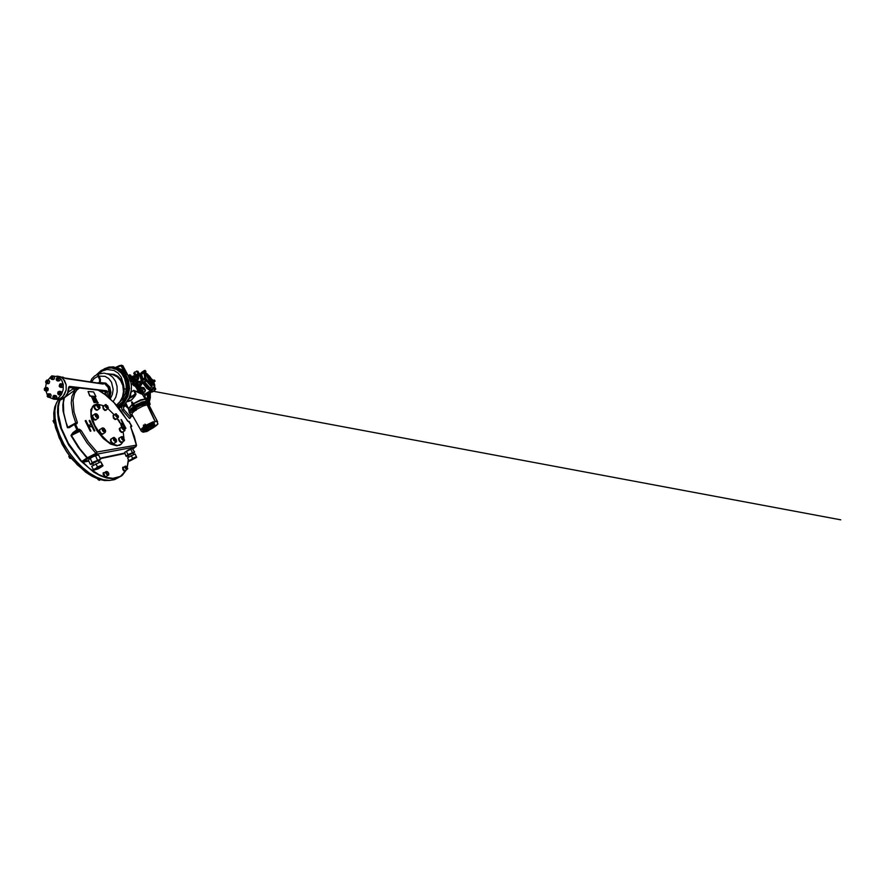 <?xml version="1.0" encoding="UTF-8"?>
<svg xmlns="http://www.w3.org/2000/svg" width="885" height="885" viewBox="0 0 885 885"><rect width="100%" height="100%" fill="white"/><g stroke="black" fill="none" stroke-linecap="round" stroke-linejoin="round"><path stroke-width="1.33" d="M149.421 392.343L148.47 392.509L149.388 392.276M148.47 392.509L145.24 395.252M146.379 394.964L144.897 395.208L144.089 393.925M145.649 393.615L149.288 391.402L148.879 392.243M145.096 394.843L144.155 393.969M139.808 391.845L141.7 393.217L141.346 393.969L133.657 390.407L142.607 393.482L140.505 391.944M133.347 383.504L131.29 385.086M128.845 398.626L129.874 396.248M131.212 384.433L132.993 383.282L131.931 381.358L132.396 380.108M132.352 380.174L132.418 382.331M132.529 380.284L132.993 383.282M142.507 394.201L145.096 398.869L142.374 394.256L142.739 393.504L142.419 394.256L141.346 393.969M132.208 381.346L130.648 381.523M132.197 381.269L130.593 381.302M132.263 380.981L130.515 381.037M132.23 380.627L130.792 378.88L131.489 377.707M131.765 403.007L131.644 402.011L132.263 402.011L133.27 404.434L132.982 403.958L139.067 400.828L145.472 399.058L140.715 399.843L133.071 403.748L132.529 402.354M133.889 390.274L136.002 393.803L135.018 396.126L131.057 400.54L126.942 401.757M145.339 398.77L146.556 398.792L144.343 397.608M145.029 397.321L144.222 397M132.285 404.887L132.938 406.923M132.252 404.722L131.677 402.354L132.252 404.722M132.462 405.286L134.31 409.666M132.783 405.065L133.613 404.733L132.728 404.876L133.701 407.045L131.688 402.443M132.982 403.958L139.918 400.341L145.405 398.814M145.97 399.113L141.113 400.197L135.184 403.007L133.071 404.268L134.675 405.662L133.259 404.434M133.712 406.68L134.454 406.547L133.724 406.702M145.605 398.858L146.744 400.783L148.06 400.85L146.49 398.98L145.992 399.467L146.998 401.126L141.777 402.067L137.009 404.81L146.976 401.126M146.257 398.925L146.412 399.544L147.308 399.179L146.545 398.969M147.308 399.179L148.204 400.772L147.618 401.347L148.558 400.739L148.912 401.303L141.987 403.294L133.889 407.388M148.26 400.949L148.746 401.325M129.099 410.861L129.077 411.492M134.819 407.012L134.144 405.695L134.83 406.536L133.58 407.587L134.774 409.678L136.943 408.936L135.549 408.162L139.531 405.894L148.304 402.94L147.618 404.556L155.052 421.26L157.397 421.47L148.669 404.6M137.595 377.032L138.48 377.154L138.624 378.514L137.252 380.97M136.19 381.479L135.095 381.081M137.883 381.291L140.372 381.49M139.498 374.986L140.195 377.11M135.914 394.478L131.644 399.788L127.186 401.425M130.648 393.792L130.615 397.144L129.63 398.15L130.394 396.701M130.936 377.309L129.365 377.906M131.212 377.795L131.378 380.03M148.459 400.772L144.631 397.299M144.332 397.099L146.777 398.46L148.912 401.336M149.288 391.402L151.036 390.65L151.966 391.911L151.169 390.927M145.87 394.223L144.189 393.991M147.054 388.493L147.972 389.101M149.123 392.166L146.003 394.124M151.047 390.871L149.687 392.52M152.74 391.734L151.39 391.391M152.309 392L151.6 390.517L152.751 391.745L154.93 390.163M150.992 391.015L149.51 391.635L150.096 392.553L151.855 391.9M129.055 412.078L131.168 408.837L129.243 411.425L129.254 412.653M131.135 408.77L129.365 410.751L129.298 412.742M136.987 404.766L147.364 400.971M141.401 372.685L141.423 373.304M141.268 372.939L138.845 374.41L139.122 375.129L138.624 374.455L137.618 374.831M137.839 375.782L138.812 375.251M139.089 375.705L139.454 374.908M141.346 372.773L141.832 372.176L141.888 373.016L141.854 372.187M144.487 394.079L143.127 393.394L145.417 394.135M141.6 380.395L143.016 382.464L142.076 382.42L141.489 380.638L140.062 381.723L140.593 383.736L139.598 382.951M138.768 387.376L137.783 386.834L140.062 386.325L140.87 383.371L142.076 382.42L142.596 382.807L139.93 387.044M141.003 387.276L143.812 387.652L145.461 390.174L144.686 392.033L141.589 391.734M145.582 386.679L142.186 382.01M142.474 382.099L140.892 383.094L141.545 383.57M151.578 391.258L148.558 389.256M141.523 391.668L143.923 392.088L145.14 391.292L144.266 389.112L142.042 387.763M139.531 375.34L137.761 376.789M141.434 380.727L139.852 381.822L138.248 381.358M141.5 383.67L140.593 383.736M140.295 382.021L139.587 382.32L140.472 382.342M139.587 382.751L139.775 385.13L137.806 386.69M144.399 378.006L145.251 378.061L143.071 379.001L141.998 380.661L142.076 379.742M142.463 381.966L141.998 380.661L143.27 382.01L146.689 381.037L145.892 379.455M142.175 380.992L141.733 381.369M141.567 380.683L141.589 381.435M145.383 386.026L142.131 382.287M145.096 385.893L142.717 382.674M135.947 386.712L133.458 385.462L133.292 382.475L135.615 380.616L138.049 381.877L138.204 384.909L135.947 386.712L138.215 387.807M140.427 377.74L141.589 380.229M135.969 380.683L137.396 379.399L137.872 377.541L136.08 376.822M144.675 394.124L145.029 394.787M144.886 394.068L145.251 394.644M141.478 391.712L145.063 394.245M137.252 376.988L136.633 375.163M136.379 376.236L136.91 376.944M151.556 390.462L152.972 387.387L152.928 389.345L151.202 390.794M130.029 397.52L130.869 397.686L135.56 394.367L133.9 390.86M130.604 397.21L128.159 399.887M127.993 407.686L127.009 407.222M124.896 404.202L127.285 407.144L125.117 403.958M127.794 407.244L126.09 406.492L127.042 405.75L125.847 403.151M127.517 406.646L127.097 405.717M128.756 398.792L129.63 398.15M138.79 391.413L140.549 393.703M143.105 393.438L140.87 391.989M135.892 393.526L130.615 397.144M124.431 405.927L123.966 406.436L123.314 405.651L123.778 406.337L125.416 405.208M136.777 404.423L134.398 405.817M137.197 404.279L146.766 400.783M137.352 404.113L134.675 405.651M131.013 408.494L133.126 407.288M134.155 406.093L136.821 404.522M134.166 405.695L134.111 404.611M130.449 380.804L132.086 380.373M129.741 378.78L131.102 378.78M130.792 378.669L131.599 379.621M129.464 378.138L131.245 378.138M144.742 385.561L148.459 389.422M145.04 385.971L146.799 388.272M139.907 374.432L140.626 374.178M140.328 377.497L139.465 374.82L139.885 374.444L140.715 376.479M140.405 376.667L139.576 374.897L140.604 375.981L140.704 374.311M145.66 386.159L148.503 388.57L146.456 386.314M144.509 396.369L145.04 397.199L144.985 395.329M144.764 395.208L144.72 397.332M132.816 380.318L132.949 382.895M132.916 382.729L132.739 380.273M125.073 405.949L123.579 406.171M123.767 409.445L130.726 417.388L129.498 418.317M130.648 417.643L129.763 418.406M140.593 384.411L139.686 385.307M130.305 375.273L129.774 374.742L128.933 375.505M129.885 374.72L128.878 375.295M131.002 377.751L130.206 376.346L128.712 376.269M128.491 376.191L130.449 376.368L128.679 376.545M128.933 376.269L130.759 375.295M128.59 376.379L129.918 376.07M131.721 377.032L130.803 375.317L131.754 377.065M124.132 370.981L120.913 365.804L122.938 365.815L128.447 376.114M124.741 371.501L120.891 365.416L116.09 367.341L118.878 365.87M116.101 367.352L121.322 365.162L122.971 365.848M147.474 427.19L146.877 427.499M146.689 427.455L147.541 427.001M146.678 427.543L145.56 427.366L147.198 426.426L147.452 427.322M147.076 426.824L146.069 427.167L147.076 426.813M145.56 427.389L145.605 426.338L147.131 425.696L147.85 426.769L147.541 426.083M148.647 404.699L157.618 421.846M131.987 414.589L132.319 413.018L135.029 410.518M136.202 409.689L142.861 406.149L147.684 404.644M148.979 404.987L153.603 414.091M156.357 419.379L157.464 421.647L155.063 421.459L147.142 404.865M141.069 430.818L140.56 429.822L142.087 429.137M145.151 426.67L143.436 424.977L143.779 426.67L140.56 429.822M145.107 425.796L144.863 424.081L146.357 425.231L145.04 425.84L145.328 426.415M140.947 430.541L142.419 431.891L145.162 431.592L153.736 426.393L151.811 423.262L153.348 421.714L146.047 425.22M153.348 421.714L153.813 422.41L155.882 421.393M152.12 423.782L150.749 423.008L147.419 425.287M145.04 425.84L147.408 425.951M143.779 426.67L144.797 426.316M142.496 429.181L142.441 428.03L143.978 427.079L144.432 427.931L145.549 427.444L145.151 426.78M143.989 427.079L145.007 426.581M141.877 428.705L142.264 429.513L141.865 428.506L142.319 429.402L144.587 427.864M134.885 410.319L134.774 409.678M136.091 409.49L136.943 408.936M133.27 409.666L134.044 409.18M133.303 409.733L134.1 411.027L132.23 410.54L134.033 409.169M132.075 414.755L130.283 414.346L129.962 413.383L133.58 409.954M133.381 408.029L129.918 411.149L129.52 413.151M134.73 409.954L135.814 409.523M148.503 404.279L148.846 404.932L150.107 404.29L148.846 404.932L148.525 404.202L149.742 403.626M147.85 404.534L148.591 404.589M147.618 404.556L149.797 403.715M135.549 408.162L134.929 406.978M147.707 401.768L148.304 402.94M131.434 415.718L132.274 415.109M131.489 415.839L132.164 414.91M130.361 414.379L131.223 415.895L130.361 414.39L132.053 414.7M150.704 428.783L152.209 428.406M151.081 429.015L149.576 429.789L151.047 429.015M150.749 428.904L149.156 429.922M153.603 427.278L152.032 428.097M153.736 427.123L154.809 426.636L153.824 427.245M153.437 426.88L157.762 424.28L157.176 421.337M153.736 426.393L154.687 424.435L153.813 422.41M146.091 431.681L146.976 431.382M154.775 426.636L158.006 423.849M146.899 431.305L148.957 430.442L147.585 430.696M147.629 430.774L148.879 430.298M148.68 430.198L149.078 429.778M153.271 427.765L151.988 428.196L153.271 427.765M150.129 429.424L150.793 429.302L150.129 429.424M150.505 426.681L149.819 427.521L149.488 426.869M143.68 428.528L144.476 428.174L146.191 429.413L147.187 428.794L146.733 427.577L147.695 428.849L148.569 428.296L147.662 427.012M144.155 426.946L144.62 427.787M142.397 429.723L143.636 429.391L144.576 430.254L146.014 429.457M145.394 429.092L146.268 427.842L144.321 428.163M144.299 429.844L143.912 428.417L145.052 429.413L144.432 430.055L145.052 429.413M146.567 427.577L147.01 428.727L145.782 429.336M144.985 428.583L145.914 429.291M143.204 430.862L144.554 430.232L143.204 430.862L142.264 429.546M143.923 429.192L144.189 430.254M149.499 426.603L148.979 426.99L148.138 425.785L150.007 425.353L150.439 426.26L149.499 426.603L148.724 425.331M150.007 425.353L152.12 424.38L152.065 423.76L150.826 424.048L147.861 426.194M148.979 426.99L150.439 426.26M150.284 425.928L151.545 425.519L150.295 425.951M151.943 424.612L152.386 425.762L150.937 426.493L152.386 425.762M151.435 425.065L151.744 425.884M150.395 425.862L149.775 426.88L150.937 426.493M150.904 426.47L151.534 425.519M150.561 426.227L151.623 425.906M149.134 405.009L150.074 404.401L149.134 405.009M149.842 404.489L149.189 404.832M132.794 416.038L131.81 416.392L132.639 415.751L131.754 416.348L131.422 415.696L131.754 416.326M131.776 416.37L132.695 415.839M132.717 415.928L132.086 416.249M135.195 410.662L136.345 410.009M136.157 410.286L135.195 410.64L136.157 410.286M136.069 410.164L135.438 410.474M144.056 373.216L142.408 373.061L145.173 373.924L141.854 373.149L143.801 372.961L146.136 374.532L152.087 385.783L150.45 388.57L144.366 381.501L143.403 382.165L151.036 390.639M143.016 382.453L141.987 380.638L144.299 378.492L143.016 379.278L141.7 375.417L141.854 373.149M142.098 379.919L142.983 379.112M142.142 372.839L140.638 375.14L142.076 379.753M152.773 391.723L154.831 390.097L152.242 391.944M155.174 389.577L154.012 388.106L154.986 390.008L153.702 388.98L152.32 389.721M145.671 380.251L144.244 379.068L145.804 380.196L144.321 381.523M144.797 370.97L145.328 371.921L144.277 370.627L144.565 371.977L144.012 370.66M144.377 371.777L142.861 372.519L146.18 373.16L145.394 372.087M154.134 382.265L153.747 380.428M153.658 380.417L154.101 381.734M153.525 380.351L154.444 381.623M153.968 380.583L154.51 381.446M153.868 382.707L153.127 380.229M153.68 388.98L152.895 388.316M153.824 388.648L154.145 388.072L155.118 389.599M154.952 387.962L154.632 389.245M154.543 388.249L153.072 387.475L153.968 388.482M145.682 379.953L144.609 378.061L143.093 379.034M144.277 378.404L145.217 378.16M144.62 378.349L144.432 379.399L142.197 381.015M145.494 378.05L144.908 379.189L145.516 379.731L146.246 379.134M144.686 378.669L145.085 379.399M145.394 380.45L146.268 381.369L144.443 381.468M144.664 371.866L145.428 372.596L144.565 371.977L144.941 372.884L143.193 372.452L142.397 373.216M144.941 372.884L146.202 373.193L145.328 371.921M144.421 370.992L145.14 371.932L145.914 371.39M141.799 372.231L144.343 370.66M152.32 379.654L153.348 380.395M144.056 372.485L144.034 371.733M153.758 382.254L152.098 379.433M148.448 375.937L149.476 376.335M153.968 384.798L153.348 384.698M154.322 384.422L149.808 376.722M149.698 376.645L148.569 376.136L149.421 376.213M148.58 376.136L149.333 376.335M154.045 384.754L153.282 384.577M154.355 384.964L153.404 384.809M153.05 387.365L154.388 387.84M155.085 387.962L150.361 379.245L155.804 389.046M147.496 374.034L150.019 378.636L147.541 374.089L146.147 373.138M148.426 376.368L147.043 375.284M149.067 378.238L149.134 377.231L147.994 376.501L148.525 377.961L149.499 378.16M149.432 379.123L150.428 379.488L149.521 378.514M149.919 379.223L150.428 379.488M150.085 379.554L149.499 379.676L149.974 380.672L151.202 381.158L150.218 379.433M148.824 378.36L149.454 379.444L148.824 378.36L149.565 378.282M150.417 388.548L152.563 389.809L150.538 388.592L151.822 385.805L146.235 379.023M151.446 383.072L151.833 384.167L151.114 382.453L152.275 383.349M152.508 383.282L152.585 384.145M151.966 384.068L152.828 384.632L152.12 383.957M151.313 383.161L151.114 382.453M151.899 382.519L150.439 381.214M148.06 377.309L147.961 376.523M148.193 377.209L149.189 378.149M149.676 379.521L151.18 381.169M153.028 384.278L152.441 383.869L152.828 384.632M148.857 377.541L148.326 377.099L148.857 377.541M150.55 380.561L150.03 380.108L150.55 380.561M150.771 380.417L150.041 380.196M149.078 377.419L148.348 377.187M145.693 379.599L146.844 380.937L146.268 381.369M144.388 381.546L150.472 388.482L151.49 386.745L146.534 381.081M144.023 373.37L144.797 377.961M154.267 387.586L154.521 388.272M145.24 373.835L150.881 383.006L151.977 386.314M151.777 386.214L151.49 386.745M142.231 372.784L141.711 374.974L143.005 379.034M151.634 386.822L150.638 388.039M145.372 378.05L146.202 379.234M145.538 378.548L146.224 379.145L145.538 378.548M145.162 370.328L145.87 371.468M145.228 370.793L145.914 371.368L145.228 370.793M155.141 388.471L155.793 389.046L155.141 388.471M154.432 380.041L155.141 381.092M136.876 385.451L135.836 383.88L137.429 382.397M136.921 385.406L136.168 383.736L137.352 382.386M134.852 385.705L133.856 383.094L134.885 381.712L136.467 381.557L137.651 384.223L136.544 385.672L134.852 385.705M138.215 384.875L139.686 385.218L137.463 386.966L135.87 386.723M138.005 381.822L139.531 382.121L138.049 381.889M136.334 385.772L135.294 383.526L137.042 381.911M136.146 385.838L135.162 383.57L136.887 381.789M140.505 390.506L140.018 389.455L140.803 388.615M140.593 390.407L140.848 388.736M138.79 390.893L138.148 388.659L139.93 387.785L140.781 390.075L138.79 390.893M140.084 390.86L139.421 389.378L140.494 388.15M139.963 390.916L139.321 389.367L140.394 388.061M134.376 379.411L134.022 378.393L134.752 377.596M134.487 379.278L134.808 377.762M132.739 379.765L132.142 377.508L133.967 376.711L134.631 379.045L132.739 379.765M133.945 379.742L133.436 378.271L134.498 377.121M133.834 379.798L133.336 378.249L134.409 377.021M138.823 374.001L137.263 374.123L135.604 375.605M135.162 375.926L138.016 373.625L139.266 373.724L136.412 374.753L135.151 375.937L135.471 376.523M138.303 374.543L136.179 375.505M138.204 374.576L137.352 374.775L137.994 375.616L137.573 374.798M135.106 376.003L133.712 373.315L134.498 372.109L135.947 374.742M136.456 376.413L136.146 375.649M136.555 376.645L135.726 375.561M137.518 374.753L138.038 375.505M136.987 374.941L137.783 375.815M136.633 374.941L137.64 375.904M137.087 375.749L137.651 375.992M136.987 375.671L137.872 376.479M120.614 423.461L123.059 423.45L121.4 419.59L125.913 428.395L123.601 424.512L121.278 425.065M93.489 396.801L94.098 399.832L96.034 402.73L96.188 401.757L93.489 396.801L96.321 402.509M88.965 426.813L92.228 426.194L94.109 430.973L94.85 430.729L89.883 420.419L89.142 420.663L91.1 424.734M76.033 423.362L76.94 423.661L77.338 422.355L74.882 423.417M79.329 429.258L78.953 430.331L79.307 429.247L81.177 430.53L71.054 435.685L78.289 447.478L87.007 458.032L81.962 461.295L83.843 462.136L82.095 461.196M130.714 427.09L134.409 436.471L136.544 445.487M128.015 421.415L127.473 420.817M88.069 391.624L90.038 396.148L95.713 396.502M102.206 392.531L98.523 390.163L79.241 387.929L74.528 389.986L73.411 389.046L73.743 388.438L77.803 387.962M68.267 392.199L73.289 388.736M66.685 394.942L63.565 398.405L60.003 400.197L63.897 397.63L62.802 404.987L63.023 411.082L67.349 427.577L73.355 424.258M75.911 423.384L72.78 413.859L71.231 403.073L71.895 396.447L74.937 390.008L64.417 397.708L63.388 402.708L63.753 412.897L66.021 422.311L67.868 427.466L70.612 426.282M88.754 461.107L83.345 462.202L81.84 461.671L74.428 452.987L65.435 438.517L61.22 428.583L58.034 414.656L58.067 406.702L60.136 399.6M60.047 400.086L59.472 400.009M125.991 470.411L122.473 475.112L118.214 477.701L112.439 478.719L106.731 478.022L100.425 475.809L93.733 472.092L80.258 460.532L68.554 444.923L60.6 427.864L58.432 419.7L57.547 412.189L57.901 405.618L59.428 400.153L58.808 399.445M118.701 477.502L114.497 479.648L109.253 480.422L103.202 479.626L96.531 477.181L89.496 473.11L82.382 467.501L75.535 460.554L69.262 452.567L63.875 443.916L59.605 434.989L56.64 426.227L55.058 417.997L54.87 410.629L55.998 404.379L58.321 399.423M99.773 390.75L102.361 392.409M105.271 394.533L104.972 391.546L106.565 390.694L107.516 391.524L105.558 392.575M71.088 435.143L73.024 432.533L74.019 433.008L71.419 435.199L72.437 437.113L79.904 448.772L87.438 457.711L95.934 453.374L96.509 454.182L88.08 458.53L87.029 458.01L88.08 458.53L83.179 461.682L88.511 460.576M79.174 429.247L77.88 429.336L75.302 423.815L69.439 427.543L67.714 427.787M124.818 452.213L132.053 448.551M89.009 459.304L88.445 460.443L90.248 464.326L90.923 464.138L92.117 462.479L100.602 459.16L98.766 455.299L97.582 455.155L92.715 456.826L88.987 459.326L93.058 456.66L97.649 455.155M136.567 445.609L133.115 449.005L136.567 445.564L130.681 426.714M104.496 472.49L103.235 472.856L103.114 474.216L105.381 477.225L99.043 474.67L89.02 468.11L82.548 461.704M81.708 461.539L68.422 443.285L61.541 428.462L58.366 414.578L58.388 406.658L59.693 400.219M76.01 423.373L77.338 422.355L74.052 412.012L73.013 400.197L74.617 393.482L76.696 390.219L79.451 387.951M79.075 430.309L87.018 442.898L95.934 453.374L96.974 452.058L88.378 441.958L81.177 430.53L79.075 430.309M70.645 426.813L74.196 423.694M76.752 423.738L75.037 423.495M128.115 421.404L114.01 402.686L105.116 394.61L98.268 390.13M131.544 426.647L130.681 426.78L130.759 425.973M108.114 396.856L109.12 392.863L108.147 387.541L104.895 383.847L101.587 382.884L104.895 383.847L108.147 387.541L109.12 392.863L108.114 396.856M56.883 376.07L59.771 376.512L63.167 378.647L66.132 384.898L66.098 389.953L63.056 396.48L59.627 398.925L55.578 399.257L60.479 399.555M59.793 376.512L65.966 378.503L103.257 384.035L100.978 382.74L98.18 383.271M96.642 383.05L97.981 382.818M106.565 390.694L69.583 386.391L68.665 387.077L67.636 393.04L65.401 396.679M69.882 386.38L69.118 387.508L74.362 388.095M102.45 383.913L103.545 383.791M68.643 388.548L68.665 387.077M89.451 420.43L91.62 424.955L88.157 425.11L85.956 420.53L85.203 420.762L90.215 431.272L90.978 431.017L88.754 426.382L91.454 426.769M89.75 395.285L90.569 396.015L95.923 396.425L93.556 391.989L88.168 391.458L89.462 395.495M122.86 425.099L121.068 424.656L122.097 426.67L119.674 428.672L120.825 431.305L122.606 432.101M90.248 464.326L91.266 464.437M100.602 459.16L98.766 461.295M92.98 464.094L91.122 464.105L94.264 461.915L98.733 460.023L100.06 460.211M92.748 463.607L97.914 460.698L99.275 462.379M102.837 465.941L98.301 468.773L93.788 470.167L97.416 466.992L102.328 465.012L102.97 465.753L100.802 461.782L91.741 466.306L93.246 469.548L102.959 465.764M93.843 470.223L93.246 469.548M125.98 456.217L127.982 454.569L134.597 451.903L132.23 448.551L128.347 449.879L124.674 452.412L125.98 456.217L126.843 456.339M134.597 451.903L133.049 453.562M128.259 455.985L126.754 456.14L129.221 454.392L134.166 452.633M128.082 455.631L132.562 453.142L133.591 454.636M136.644 457.401L129.365 461.173L132.617 458.286L136.445 456.704L136.633 457.412L128.9 460.488L127.551 457.799L135.084 454.027L136.445 456.704M127.551 457.799L128.9 460.488M47.281 380.108L48.918 380.362L49.66 381.49L49.25 383.249L48.078 383.703M48.697 393.781L50.323 393.958L51.131 395.075L50.91 396.635L49.604 397.332M59.372 391.303L58.012 391.9L57.713 393.593L58.421 394.688L59.649 394.633L60.401 392.741L59.35 391.292L60.932 391.491L61.773 393.626L60.158 394.931M52.226 375.882L53.841 376.169L54.582 377.298L54.162 379.068L52.934 379.521M53.1 376.014L58.664 376.888L61.618 379.997L63.244 384.544L63.211 389.666L61.53 394.356L58.532 397.752L54.029 399.246L49.272 397.31M47.248 394.754L45.865 390.938M45.566 387.431L44.361 388.526L44.516 390.296L45.799 390.871L46.794 389.61L46.606 388.084L45.589 387.431L46.297 383.371M47.79 380.174L50.567 377.22M60.877 383.736L62.459 383.979L63.266 385.13L62.835 386.955L61.585 387.409M54.262 395.429L56.098 395.717L56.706 396.723L56.308 398.56L55.147 399.002M45.843 387.464L47.48 387.674L48.255 388.792L47.856 390.573L46.717 391.015M57.879 377.331L59.472 377.607L60.246 378.747L59.804 380.539L58.543 381.004M57.879 376.225L61.563 377.32L64.505 380.406L66.132 384.898L66.098 389.953L64.417 394.599L61.441 397.94L57.724 399.389L54.804 399.212M50.699 378.437L51.772 379.101L52.525 378.57L52.237 376.18L50.722 376.822L50.699 378.437M52.536 379.068L53.078 376.789L51.64 375.882L50.578 378.249L51.33 379.267L52.536 379.068M59.749 384.178L59.218 386.059L60.6 386.988L61.474 384.842L59.749 384.178M61.22 386.999L61.861 384.964L60.324 383.725L59.206 386.159L60.047 387.221L61.22 386.999M59.173 391.524L57.713 392.752L58.576 394.555L60.069 393.161L59.173 391.524M54.837 396.336L53.963 395.628L52.978 396.126L53.177 398.46L54.638 398.239L54.837 396.336M54.671 398.67L55.268 396.58L53.731 395.44L52.779 398.018L54.671 398.67M49.372 395.827L48.896 394.201L47.414 394.511L47.724 396.856L49.372 395.827M49.095 396.989L49.637 394.754L48.111 393.814L47.182 396.159L47.912 397.144L49.095 396.989M45.965 390.429L46.485 388.725L45.146 387.696L44.361 389.831L45.965 390.429M46.507 383.282L47.879 382.121L47.104 380.318L45.721 381.324L46.507 383.282M47.613 383.271L48.144 381.004L46.728 380.108L45.732 382.541L46.485 383.482L47.613 383.271M56.186 378.747L56.872 380.506L58.145 380.119L57.868 377.63L56.186 378.747M58.189 380.55L58.83 378.548L57.248 377.331L56.209 379.787L57.116 380.815L58.189 380.55M121.544 426.99L120.858 423.683L116.997 418.55M114.143 414.722L108.025 408.638M103.689 405.761L97.018 404.025L94.131 404.965L92.449 406.713L91.144 412.598L91.62 416.514L94.828 425.442L100.525 434.303L107.55 441.272L111.123 443.595L117.473 445.476L121.168 444.325L123.214 441.482M123.878 437.809L123.137 431.758M93.699 405.286L90.834 409.722L91.011 416.957L92.239 421.315L96.797 430.431L103.324 438.54L110.481 444.005L116.842 445.874L120.482 444.768M122.55 432.145L124.719 430.729L122.163 428.55L121.953 426.835L122.893 426.67M119.077 438.009L118.535 438.938L119.132 440.819L120.548 442.411L121.92 442.478M102.937 406.138L103.202 408.881L104.795 410.397L105.923 410.308M92.671 415.342L92.129 416.481L93.102 418.694L94.629 419.999L95.912 419.877M110.924 439.015L110.348 440.21L111.112 442.246L112.672 443.739L113.911 443.673M99.662 429.524L99.087 430.718L99.85 432.732L101.521 434.303L102.815 434.203M94.352 405.795L93.865 406.857L94.806 408.947L96.31 410.231L97.516 410.12M113.147 415.253L113.413 418.008L114.906 419.468L115.99 419.39M116.09 419.169L114.364 418.439L113.136 416.116L115.47 413.804M119.707 428.086L119.232 429.148L119.973 430.984L121.411 432.4L122.495 432.345M120.305 427.853L119.552 428.572L120.305 430.763L121.953 432.278L122.949 431.891M122.595 428.617L122.296 426.968L123.314 426.847L125.006 430.143L123.944 430.198L122.595 428.617M125.062 429.977L124.719 430.729M116.964 416.912L115.813 415.242L115.946 413.804L118.358 416.105L118.28 417.355L116.964 416.912M118.468 417.023L117.661 417.764L116.057 416.426L115.26 414.39L116.245 413.793M113.722 415.01L113.014 415.873L113.745 417.786L115.448 419.335L116.422 418.937M100.06 407.487L99.264 407.996L97.837 406.967L96.941 405.23L97.671 404.18L99.529 405.739L100.06 407.775L99.175 408.383L97.295 406.879L96.531 404.655L97.66 404.18M96.764 404.202L94.363 406.879L95.823 409.312L97.627 409.855M94.983 405.518L94.197 406.248L94.927 408.405L96.885 410.087L97.969 409.6M104.164 428.484L105.525 430.608L105.016 432.09L103.412 431.205L102.35 429.148L102.859 427.953L104.164 428.484M105.603 431.426L104.519 432.455L102.572 430.763L101.952 428.395L103.268 427.975M102.195 427.986L99.883 429.557L99.596 430.763L101.144 433.44L102.981 433.893M100.359 429.247L99.43 430.276L100.337 432.688L102.151 434.17L103.335 433.661M114.121 437.533L116.3 439.347L116.234 441.626L113.822 439.491L114.121 437.533M116.687 441.04L115.614 441.98L113.756 440.232L113.214 437.92L114.453 437.555M111.466 438.927L110.824 439.867L111.388 441.681L112.782 443.241L114.088 443.363M111.61 438.761L110.702 439.768L111.444 441.958L113.07 443.54L114.419 443.153M98.257 415.707L98.39 417.554L97.018 417.399L95.569 415.618L95.436 413.937L96.863 414.036L98.257 415.707M98.589 417.089L97.593 418.107L95.635 416.525L94.905 414.202L96.177 413.715M95.16 413.749L92.881 415.386L92.637 416.503L94.208 419.114L96.034 419.59M93.345 415.054L92.471 416.05L93.224 418.14L94.983 419.755L96.399 419.335M107.87 408.284L105.824 406.503L105.636 404.688L107.904 406.149L107.87 408.284M108.401 407.819L107.505 408.604L105.879 407.255L105.049 405.264L106.089 404.589M105.282 404.611L102.959 407.155L104.375 409.512L106.045 410.054M103.523 405.883L102.815 406.912L103.733 408.925L105.359 410.253L106.355 409.821M121.665 437.256L122.373 436.593L123.623 437.478L124.309 440.464L122.462 439.38L121.665 437.256M124.608 440.033L123.756 440.874L122.053 439.447L121.267 437.223L122.429 436.604M121.522 436.615L119.265 438.053L119.021 439.093L120.283 441.526L122.086 442.19M119.718 437.765L118.889 438.529L119.652 440.874L121.322 442.411L122.395 442.002M135.538 408.151L142.596 404.467L148.304 402.918M129.995 414.036L129.542 411.824L133.414 408.073M149.078 405.485L148.426 406.171M147.729 404.213L149.742 403.228L148.768 401.37L145.66 402.122L133.602 407.642M135.217 410.673L136.334 409.943L135.98 409.268M116.422 405.186L120.061 401.569L122.44 396.934L123.446 391.646L122.738 385.373L120.603 380.561L117.251 376.91L113.059 374.809L107.328 373.702M99.209 373.879L98.467 374.333L98.567 376.28L100.414 379.256L100.204 382.641M91.609 382.077L91.409 380.417M122.738 385.373L123.668 385.196L124.154 388.88L126.212 389.079L125.427 393.239L122.407 399.478L116.577 405.076L120.238 401.558L122.838 396.934L124.088 391.635L124.154 388.88L123.38 388.935M119.01 408.295L124.885 404.213L129.188 397.896L131.29 390.208L131.378 386.203L130.836 382.276L127.905 375.24L122.96 370.107L116.743 367.541M99.54 382.63L99.529 379.477L98.047 376.247L94.197 378.492L91.841 381.49L91.398 379.82M98.677 373.89L98.047 376.247L97.682 374.455L98.512 373.912M98.766 373.89L98.124 373.968M130.958 392.398L130.703 393.559M128.756 376.667L129.066 377.276M54.029 419.888L53.011 420.972L54.505 423.262M88.976 474.305L77.272 464.747L66.917 452.08L59.14 437.876L54.759 423.86M69.284 455.576L68.831 456.35L69.683 458.264L71.718 458.707M97.604 478.862L99.231 480.278L100.514 479.725M146.888 393.936L147.463 393.626M137.629 388.272L136.744 386.867M143.127 393.394L141.246 391.889M137.971 388.006L137.286 386.955M137.507 388.504L136.456 386.822M137.551 389.3L135.925 386.734M137.584 390.019L135.35 386.457M128.469 408.627L132.119 404.434M132.805 406.16L133.27 407.111L133.867 406.812M140.328 381.358L141.357 380.561L140.029 376.623M128.413 409.158L132.219 404.722M128.535 408.45L132.186 404.611M146.733 400.761L145.815 399.876M128.579 409.711L129.044 407.83L132.263 404.899M130.947 408.505L129.243 411.105M150.572 392.829L149.322 392.166M140.427 374.244L141.113 373.547M129.829 379.001L131.113 378.813M144.277 370.627L141.467 372.452M142.607 382.818L146.401 387.752M147.441 388.758L150.627 390.938M142.795 388.615L142.883 390.351M142.651 390.805L141.744 391.502M139.332 381.999L137.905 381.302M136.732 377.563L136.821 379.333M136.655 379.676L135.637 380.495M137.839 376.291L137.938 375.716M124.818 405.684L125.626 406.27M125.46 405.286L123.811 406.315L125.46 405.286M123.269 405.684L123.679 406.292M148.525 389.068L147.518 388.216L148.824 388.913M144.985 397.188L144.443 396.303L145.04 395.296M143.525 393.659L142.773 393.615M134.642 380.882L133.192 380.506M138.392 386.236L139.056 385.705M139.686 384.477L139.653 383.161M124.022 406.58L122.982 405.916M125.028 406.038L123.424 407.399L123.767 409.523L122.539 410.518L129.509 418.45M147.872 393.936L147.574 399.268M147.574 394.146L147.319 398.991L147.563 394.157M148.226 393.692L147.883 399.644M148.813 401.126L149.465 392.84L148.824 401.148M125.902 403.095L128.447 408.693L126.843 407.188M149.797 392.807L149.985 397.221L149.034 401.547M128.148 408.018L127.705 407.62M150.14 392.929L150.295 397.498L149.233 401.934M139.764 385.152L140.472 384.455M128.524 376.18L130.526 375.207L131.644 377.165M115.979 367.319L119.519 365.66M116.731 367.529L120.902 365.804M144.056 426.636L144.299 425.53M144.709 425.021L145.715 424.645M156.545 425.32L153.603 427.499M142.131 428.34L142.54 429.148M144.432 427.931L143.381 428.528M144.366 427.964L143.923 427.123M142.861 429.745L143.757 428.926M144.786 428.462L145.748 428.097M143.326 429.457L143.812 429.015M147.286 425.187L148.392 426.15M149.134 425.53L151.722 424.789M149.598 425.353L151.435 424.833M147.662 374.333L152.851 380.517L154.632 384.555L154.775 387.022M147.74 374.565L149.565 376.213M149.786 376.457L153.592 382.088L154.322 386.203M149.875 376.678L154.267 384.322M154.222 384.842L154.123 384.278M149.499 376.18L149.831 376.711L149.499 376.18M145.881 378.326L144.875 375.207L145.405 374.167M146.777 380.804L145.948 379.411M146.589 375.174L151.7 384.3M131.666 426.039L128.69 421.459M105.448 394.666L105.547 393.095M76.608 423.76L74.174 423.849L76.862 429.789L73.223 432.389M127.241 467.169L128.181 462.114M123.657 467.092L122.639 467.302L122.849 469.437L124.044 471.008L125.504 471.063L120.426 476.307L112.915 478.32L105.403 477.236L106.698 476.351M127.197 467.114L128.347 459.614M128.336 457.324L128.281 456.029M135.87 446.859L136.268 445.133L96.974 452.058L96.509 454.182L135.87 446.859M126.135 466.273L125.039 466.406L125.327 468.22L126.699 469.669L127.606 468.851M125.194 466.185L123.059 468.143L124.188 470.389L125.57 470.577M127.363 467.49L125.714 466.351L126.666 469.006L127.639 468.718L127.363 467.49M74.019 433.008L78.953 430.331L77.482 430.387L77.15 429.612L77.88 429.336L77.769 430.309L74.019 433.008M70.07 426.603L74.639 423.428M106.023 471.572L103.755 473.198L104.751 476.064L106.288 476.617L108.766 474.316M107.671 475.433L108.744 474.979L108.755 473.364L107.671 471.771L106.255 471.44L105.901 473.409L107.671 475.433M107.251 471.661L106.255 471.44M108.512 472.977L107.561 471.816L106.388 472.159L107.583 474.681L108.766 474.338L108.512 472.977M129.464 421.758L128.646 421.714M129.044 421.382L131.754 426.072L130.759 427.178L131.699 426.238L130.847 425.962M106.864 395.805L107.516 391.524M98.357 383.305L101.609 383.791M134.664 409.478L136.688 408.748M98.832 373.89L104.054 373.094L108.822 374.322L112.627 377.11L115.47 381.247L117.052 386.314L117.185 391.79L115.846 397.099L113.203 401.679M99.961 378.028L98.987 376.114L105.116 376.346L108.755 378.592L111.488 382.254L113.158 389.4L112.417 394.389L110.304 398.825M100.602 382.685L105.802 383.05L109.773 386.999L111.001 392.542L109.508 398.095M117.274 406.171L122.351 401.967L125.947 395.916L127.009 392.453L127.484 385.185L126.876 381.634L124.088 375.317L119.552 370.704L113.922 368.359M126.212 389.079L126.168 384.654L124.575 378.393L121.356 373.182L116.864 369.576L111.621 367.906L106.1 368.248L100.956 370.549L96.476 374.753M108.335 373.912L113.888 374.3L117.738 376.236L120.924 379.433L123.668 385.196L121.3 377.264L118.114 373.16L114.021 370.472L107.052 369.521L102.483 370.97L98.467 373.901M102.87 383.039L106.731 384.665L109.165 387.995L110.005 392.354L108.755 397.42M117.816 406.823L123.679 401.779L127.473 394.411L128.491 385.96L127.871 381.789L126.544 377.895L122.008 371.589L115.692 368.072L108.7 367.828M117.893 406.912L123.867 401.713L127.661 394.124L128.557 385.473L127.838 381.225L124.254 373.857L121.555 371.058L114.984 367.784L107.826 367.917M118.435 407.576L124 402.985L127.894 396.358L129.542 388.581L128.679 380.749L125.438 373.968L120.327 369.167L112.683 366.833L104.574 368.713M99.717 382.63L100.038 379.698L99.131 378.36M91.741 381.291L92.195 382.165M109.972 480.411L104.684 480.478L98.755 479.128L92.361 476.307L85.734 472.059L72.847 459.813L67.127 452.257L62.238 444.159L55.633 427.687L54.151 419.988L53.896 413.029L54.826 407.034L56.828 402.166M129 411.204L128.834 410.286M140.383 374.266L140.77 373.802M129.232 411.149L128.524 408.461M136.622 375.151L136.699 376.91M153.459 391.236L840.75 519.871L153.404 391.27M134.443 405.806L136.843 404.39M126.964 407.211L127.993 407.675M145.029 397.188L145.063 395.296M121.964 406.658L121.643 408.649L122.539 410.518M128.447 408.704L126.82 407.177M150.229 392.94L150.384 397.575L149.288 402.044M139.797 385.086L140.483 384.411M128.458 376.202L130.493 375.218M115.935 367.308L119.862 365.56M131.832 414.302L141.39 431.272L143.182 432.201L146.799 431.46M153.536 427.566L156.822 425.11M156.468 419.623L149.654 406.591M149.709 376.8L149.465 376.18M99.319 390.473L106.023 395.119L114.63 403.173L120.559 410.286L127.418 420.729M114.497 479.648L121.864 475.632L126.035 470.377M127.274 467.236L128.413 459.735M128.391 457.291L128.336 456.151M125.36 466.096L126.754 466.561L127.739 468.762L125.427 470.731M98.18 382.796L99.894 382.63M68.997 387.619L68.311 392.044L66.331 395.883M64.406 377.939L62.614 377.021M90.215 381.866L91.332 379.953M114.065 366.943L109.054 367.109L104.253 368.835M91.498 379.189L94.463 376.114L98.047 374.001M110.017 480.4L104.662 480.511L98.677 479.172L92.239 476.362L85.591 472.114L72.67 459.846L66.95 452.279L62.061 444.17L55.501 427.665L54.04 419.955L53.819 412.985L54.793 406.967L56.872 402.078M130.969 392.32L133.657 390.407M145.063 394.776L148.437 392.442M150.55 426.659L149.819 427.521M147.43 428.816L148.569 428.296M138.182 384.953L139.686 385.218M135.615 380.616L139.52 382.11M139.719 385.141L139.553 382.176M141.423 390.396L139.587 391.823L137.629 390.805L137.496 388.371L139.321 386.944L141.29 387.951L141.423 390.396L142.905 390.606L142.773 388.183L139.321 386.944M139.587 391.823L141.08 392.022L142.905 390.606M141.29 387.951L142.773 388.183M135.316 379.223L133.524 380.672L131.599 379.698L131.478 377.298L133.259 375.848L135.195 376.811L135.316 379.223L136.832 379.532L136.71 377.132L133.259 375.848M133.524 380.672L135.051 380.959L136.832 379.532M135.195 376.811L136.71 377.132M139.266 373.724L137.817 371.103L134.498 372.109M136.555 370.992L138.016 373.625M136.721 376.922L136.412 376.368M137.374 374.687L137.684 375.948M136.932 375.052L137.263 375.649M125.913 428.395L125.316 428.606L123.358 424.778M118.236 420.486L118.535 419.667L120.349 423.229M122.561 423.229L121.079 419.59M97.914 402.83L95.005 396.934L97.914 402.83M91.929 426.448L94.109 430.973M94.109 402.62L94.795 402.421L91.553 396.646L94.109 402.62L94.795 402.421M104.972 391.546L101.023 391.104M96.642 382.829L64.594 378.039M85.513 420.541L90.215 431.272M91.553 396.646L94.407 402.398M98.202 402.62L97.549 402.808M97.837 402.598L95.005 396.934M121.853 426.835L120.791 424.734M119.74 422.687L118.203 419.667M90.292 458.541L92.117 462.479M95.525 455.93L97.372 459.857M97.416 466.992L95.89 463.729M102.328 465.012L100.802 461.782M126.345 451.306L127.982 454.569M130.692 449.126L132.341 452.39M132.617 458.286L131.257 455.587M52.48 378.094L51.706 378.758L50.921 378.238L50.91 377.054L51.684 376.39L52.469 376.91L52.48 378.094M52.049 378.47L50.921 378.238M51.927 378.382L51.916 377.198L50.91 377.054M51.916 377.198L52.348 376.822M59.903 386.568L59.881 384.477L60.822 384.4L61.297 385.417L59.903 386.568M60.8 386.502L59.428 385.561M60.412 385.672L60.866 384.599L59.881 384.477M57.979 393.416L58.211 392.232L59.107 391.867L59.771 392.686L58.642 394.234L57.979 393.416L58.974 393.493L59.195 392.32L58.211 392.232M59.339 393.947L58.974 393.493M53.023 396.613L53.808 395.971L54.604 396.524L53.83 398.361L53.023 396.613L54.394 396.38M54.25 398.018L53.034 397.796M54.029 397.863L54.018 396.679M48.011 394.367L49.117 395.75L48.487 396.613L47.392 395.23L48.011 394.367M47.392 395.23L48.398 395.307L48.631 396.425L47.635 396.358M48.398 395.307L48.874 394.644M45.81 388.106L46.263 389.09L44.958 390.197L44.504 389.212L45.81 388.106M45.865 390.064L44.504 389.212M45.522 389.312L45.92 388.338M45.887 388.261L44.936 388.161M47.635 381.413L46.562 382.94L46.153 381.004L47.005 380.627L47.635 381.413M47.237 382.641L45.943 382.165M46.949 382.287L47.159 381.136L46.153 381.004M57.591 380.185L56.695 379.953L57.094 377.906L57.99 378.138L57.591 380.185M57.658 380.085L56.695 379.953M57.68 380.063L57.437 378.957L56.452 378.813M57.437 378.957L57.99 378.172M124.608 429.125L124.309 429.811L123.358 429.225L123.015 427.267L124.608 429.125L123.922 429.568M122.993 428.484L123.955 427.853M118.026 416.481L117.484 416.813L116.101 414.733L117.605 415.286L118.026 416.481M116.112 414.777L116.643 414.412M116.577 415.994L117.605 415.286M98.644 405.197L99.341 407.354L97.494 405.717L97.649 404.821L98.644 405.197L97.638 405.927M98.611 407.089L99.485 406.458M102.859 429.059L103.534 428.639L104.64 429.59L105.072 430.962L104.408 431.393L103.302 430.442L102.859 429.059M102.87 429.092L103.534 428.639M103.279 430.364L104.64 429.59M114.331 439.679L114.132 438.429L114.95 438.329L116.145 440.73L114.331 439.679M114.198 438.816L114.95 438.329M114.796 440.221L115.946 439.469M96.277 414.346L98.058 416.392L97.627 417.089L96.509 416.404L96.277 414.346M96.233 415.85L97.383 415.032M97.328 416.912L98.058 416.392M107.716 406.458L107.87 407.531L107.085 407.498L105.99 405.33L107.716 406.458L106.775 407.133M106.067 405.872L106.775 405.363M123.092 439.557L122.307 437.29L124.044 438.794L123.988 439.812L123.092 439.557M122.263 438.141L123.203 437.544M123.026 439.447L124.044 438.794M54.051 420.098L54.151 420.906M53.011 420.972L53.885 420.298M53.808 422.753L54.361 422.333M70.28 456.892L71.01 457.822M68.831 456.35L69.517 455.886M69.683 458.264L70.623 457.633M98.135 479.725L98.932 479.261M124.929 404.157L126.112 406.414M130.958 377.298L130.449 376.368M147.485 426.415L147.175 425.718M145.107 430.033L145.881 431.305M143.868 430.663L144.399 431.78M152.508 422.709L154.488 425.475M143.68 426.481L143.425 425.984M149.853 403.427L148.746 401.314M134.996 409.523L133.878 407.388M154.322 384.986L153.415 384.809M151.335 384.466L146.235 375.351M124.641 453.54L100.359 458.662M124.42 453.098L100.116 458.153M134.896 409.324L133.912 407.432M91.951 381.324L92.394 382.187M146.202 395.086L149.676 392.697M132.484 383.847L133.336 383.183M149.299 405.573L149.642 404.799M149.974 403.416L148.912 401.314M134.586 410.142L134.1 409.312M152.275 379.588L153.182 380.229M154.244 384.942L153.393 384.776M144.443 370.793L145.063 370.339M155.118 389.577L155.76 389.135M154.477 381.601L155.096 381.158M153.702 380.473L154.322 380.041M74.838 423.417L75.944 423.384M128.248 421.415L128.856 421.393M92.693 463.474L93.5 465.211M126.732 456.273L126.068 456.24M128.048 455.576L128.79 457.058M51.784 379.366L53.222 379.565M60.501 387.298L61.917 387.453M59.074 394.843L60.49 394.953M54.051 398.936L55.478 399.024M48.476 397.254L49.914 397.354M45.555 390.916L47.005 391.048M46.905 383.559L48.354 383.736M57.437 380.86L58.852 381.048M119.364 445.387L119.984 445M118.17 417.742L116.035 419.202M99.762 408.306L97.56 409.899M105.171 432.422L102.837 433.993M113.435 437.566L111.267 438.982M116.256 441.98L113.911 443.474M98.224 418.041L95.945 419.656M108.114 408.571L105.979 410.098M124.21 440.852L121.931 442.29M92.173 382.154L91.841 381.501"/></g></svg>
